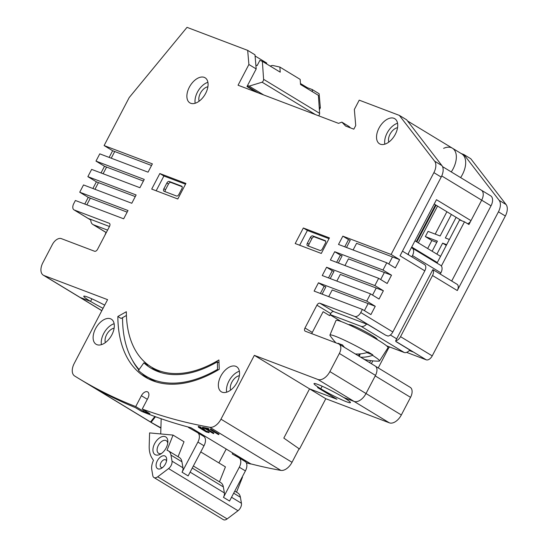 <?xml version="1.0" encoding="UTF-8"?>
<svg xmlns="http://www.w3.org/2000/svg" width="547" height="547" viewBox="0 0 547 547"><rect width="100%" height="100%" fill="white"/><g stroke="black" fill="none" stroke-linecap="round" stroke-linejoin="round"><path stroke-width="0.82" d="M86.85 204.838L90.337 198.164M94.98 189.289L98.467 182.616M103.103 173.748L106.597 167.074M111.232 158.199L114.72 151.526M159.936 372.247L159.984 372.275A123.273 72.457 121.3 0 1 159.936 372.247A123.273 72.457 121.3 0 1 158.534 371.351M392.493 256.94L388.801 264.003M384.363 272.488L380.671 279.544M376.233 288.037L372.548 295.093M368.11 303.578L364.418 310.641M209.822 427.275A11.74 6.899 121.3 0 0 220.974 419.173L254.341 355.352L309.554 388.862L336.952 399.255L317.869 387.673L320.802 388.787L322.149 386.223L320.802 388.787A20.547 1.798 -152.4 0 0 339.721 398.852A20.547 1.798 -152.4 0 0 350.429 402.64A20.547 1.798 -152.4 0 0 343.632 397.457A20.547 1.798 -152.4 0 0 324.72 387.392A20.547 1.798 -152.4 0 0 314.012 383.604A20.547 1.798 -152.4 0 0 320.802 388.787L317.547 387.549L336.624 399.132L309.554 388.862L283.818 438.092L309.554 388.862L325.793 398.715L299.489 449.032L283.818 438.092L299.1 448.759L292.023 462.29A11.74 6.899 -58.7 0 1 280.871 470.399L209.822 427.275A1056.626 621.071 121.3 0 1 142.241 409.047L147.922 398.182A5.873 3.453 -58.7 0 0 147.704 391.925A5.873 3.453 -58.7 0 0 141.399 395.707L135.718 406.571A1056.626 621.071 121.3 0 1 78.419 378.312A1056.626 621.071 121.3 0 1 74.604 375.96A11.74 6.899 121.3 0 1 74.214 363.475L107.581 299.653L43.986 275.517A11.74 6.899 121.3 0 1 43.316 275.189A11.74 6.899 121.3 0 1 42.885 262.676L52.362 244.536A8.807 5.176 121.3 0 1 61.319 238.622L94.583 251.251A2.933 1.723 -58.7 0 0 97.571 249.275L109.489 226.472A2.933 1.723 -58.7 0 0 109.386 223.347A2.933 1.723 -58.7 0 0 109.215 223.265L74.317 210.021A5.873 3.453 121.3 0 1 73.982 209.857A5.873 3.453 121.3 0 1 73.77 203.6L75.39 200.489L123.663 218.807L127.998 210.52L79.725 192.202L88.252 197.371L127.15 212.133M370.661 360.63L369.615 362.634M372.835 360.883L371.365 363.693M395.686 340.74L432.821 269.705A5.873 3.453 121.3 0 1 432.52 275.517L400.548 336.665A5.873 3.453 121.3 0 1 395.686 340.74L395.96 341.595L413.012 351.94L409.32 350.545M418.325 242.854L437.559 206.069M435.2 234.109L446.892 211.737M432.144 251.244L437.415 241.159L425.347 236.577L428.062 231.395L440.123 235.976L451.378 214.458M425.347 236.577L431.843 240.523L427.665 248.523M443.61 148.353A19.371 11.384 121.3 0 1 452.396 148.196A19.371 11.384 121.3 0 1 453.114 168.838A19.371 11.384 121.3 0 1 451.275 171.922A19.371 11.384 -58.7 0 0 453.114 168.838A19.371 11.384 -58.7 0 0 452.396 148.196L461.736 153.864A19.371 11.384 -58.7 0 1 462.447 174.507A19.371 11.384 -58.7 0 1 460.615 177.59M480.792 189.905A9.395 5.518 121.3 0 1 481.333 190.165A9.395 5.518 121.3 0 1 481.675 200.175L470.974 220.646A4.403 2.585 -58.7 0 1 467.528 223.675M437.019 263.134L459.583 219.962L464.478 221.822L468.943 224.53L481.675 200.175A9.395 5.518 -58.7 0 0 481.333 190.165L442.523 166.616M451.706 281.035L491.015 205.843A9.395 5.518 -58.7 0 0 490.666 195.833L481.333 190.165M433.087 269.733L457.066 284.29A5.873 3.453 -58.7 0 1 457.285 290.546L498.44 211.819A11.74 6.899 121.3 0 0 499.165 200.346L463.89 154.555L461.21 153.543M464.478 221.822L441.374 266.013M446.667 244.673L442.632 243.142L436.889 254.123M442.632 243.142L446.304 245.371M456.123 217.337L445.347 237.959L449.381 239.49M436.773 242.389L431.843 240.523M463.89 154.555L470.789 158.746L506.071 204.537A11.74 6.899 -58.7 0 1 505.346 216.003L432.219 355.885A5.873 3.453 -58.7 0 1 426.25 359.83L395.796 341.349M160.907 427.802A1056.626 621.071 121.3 0 1 151.088 422.318L156.155 425.402A1056.626 621.071 -58.7 0 0 160.9 428.103M246.307 462.824A1056.626 621.071 -58.7 0 0 250.882 464.027L250.943 463.904M299.045 448.861L299.489 449.032M375.652 366.367L410.202 387.331A9.395 5.518 -58.7 0 1 410.544 397.341L401.334 414.961A11.74 6.899 -58.7 0 1 389.389 422.852L325.793 398.715M389.696 346.983A2.933 1.723 121.3 0 0 388.363 348.555L378.237 367.933M406.619 352.377L426.25 359.83M319.202 107.171L320.344 107.862L319.38 109.708M320.344 107.862L319.127 93.735L312.228 89.551L307.332 87.691L300.453 83.513M236.4 456.314A1056.626 621.071 121.3 0 0 239.005 456.998L239.046 456.93M239.005 456.998L250.882 464.027M151.088 422.318L155.485 416.739M389.389 422.852L354.073 401.416L343.632 397.457L354.073 401.416A11.74 6.899 -58.7 0 0 366.011 393.525A11.74 6.899 121.3 0 1 354.073 401.416L317.937 379.488A11.74 6.899 121.3 0 0 329.882 371.598L339.359 353.458A8.807 5.176 121.3 0 0 339.037 344.077L375.174 366.005A8.807 5.176 -58.7 0 1 375.495 375.386L366.011 393.525L401.334 414.961M410.544 397.341L375.221 375.905L366.011 393.525L329.882 371.598M432.821 269.705L433.183 269.835L432.821 269.705M104.703 305.158A20.547 1.798 -152.4 0 0 83.759 296.221A20.547 1.798 -152.4 0 0 90.556 301.404L91.896 298.84L90.556 301.404L80.122 297.445L90.556 301.404A20.547 1.798 -152.4 0 0 103.048 308.317M43.986 275.517L80.122 297.445A11.74 6.899 121.3 0 1 79.445 297.117A11.74 6.899 -58.7 0 0 80.122 297.445L101.845 310.628M306.963 88.402L307.332 87.691M312.228 89.551L312.412 91.711M366.613 324.084A7.043 4.144 121.3 0 1 361.157 326.361L330.176 314.607M341.26 321.574L330.08 314.792M386.524 345.779L404.192 352.48A7.043 4.144 -58.7 0 0 409.819 350.005M376.958 339.434A15.849 1.388 -152.4 0 0 377.15 339.338A15.849 1.388 -152.4 0 0 371.912 335.338A15.849 1.388 -152.4 0 0 357.321 327.578A15.849 1.388 -152.4 0 0 349.061 324.651A15.849 1.388 -152.4 0 0 349.089 324.863M411.823 256.83L412.472 255.586A7.043 4.144 121.3 0 0 412.212 248.078A7.043 4.144 121.3 0 0 411.809 247.88L411.365 247.716M440.246 274.074L440.896 272.837A7.043 4.144 -58.7 0 0 440.636 265.329L412.212 248.078M408.294 254.615L407.891 254.369M408.267 254.67L408.561 254.102L408.117 253.931M106.275 232.625L92.826 224.468A9.976 5.867 121.3 0 0 93.4 224.749L107.581 230.13M92.826 224.468A9.976 5.867 121.3 0 1 90.816 219.415M151.772 367.29A124.449 73.148 121.3 0 0 152.784 368.254L158.664 371.816M219.019 362.811L217.385 361.82L217.535 369.375L218.335 369.861M217.535 369.375A133.837 78.665 121.3 0 1 145.933 376.104A133.837 78.665 121.3 0 1 138.453 370.463L143.854 362.832A124.449 73.148 -58.7 0 0 150.801 368.076A124.449 73.148 -58.7 0 0 217.385 361.82M143.854 362.832L147.711 365.17A124.449 73.148 -58.7 0 1 144.305 361.67M139.102 369.553A133.837 78.665 121.3 0 1 122.555 317.65M156.305 381.984A133.837 78.665 -58.7 0 1 153.181 380.438L155.095 381.601M232.694 453.08L232.243 453.942L238.936 457.757A8.807 5.176 121.3 0 1 239.005 457.798A8.807 5.176 121.3 0 1 239.312 467.22L223.456 497.346L229.549 501.038L245.405 470.912A8.807 5.176 -58.7 0 0 245.097 461.497A8.807 5.176 -58.7 0 0 245.022 461.449L239.08 457.846M236.413 455.33L236.017 456.095M235.538 454.803L235.128 455.589M197.378 431.638L197.009 432.335M194.534 429.915L194.123 430.687M172.011 461.142A5.873 3.453 121.3 0 1 171.088 465.559A5.873 3.453 121.3 0 1 168.572 468.588L157.721 476.793A5.873 3.453 121.3 0 1 153.939 477.517A5.873 3.453 121.3 0 1 152.804 475.651L151.772 469.641A13.504 7.938 121.3 0 1 153.468 460.362L152.018 458.099A33.463 19.665 121.3 0 1 149.201 445.935L149.591 432.903L173.057 435.097L167.006 450.284A13.504 7.938 121.3 0 1 168.38 450.844A13.504 7.938 121.3 0 1 170.979 455.131L172.011 461.142L182.972 467.794L181.939 461.784A13.504 7.938 -58.7 0 0 179.341 457.497L168.38 450.844M153.939 477.517L223.361 519.65A5.873 3.453 -58.7 0 0 227.142 518.925L238 510.727A5.873 3.453 -58.7 0 0 240.509 507.691A5.873 3.453 -58.7 0 0 241.439 503.274L240.406 497.264A13.504 7.938 -58.7 0 0 237.808 492.977L234.766 491.131M223.456 497.346A5.873 3.453 -58.7 0 0 224.386 492.929L223.354 486.919A13.504 7.938 -58.7 0 0 220.756 482.632L193.351 465.996M188.585 427.125L188.421 427.439L197.522 432.622A8.807 5.176 121.3 0 1 197.597 432.67A8.807 5.176 121.3 0 1 197.898 442.085L182.048 472.211A5.873 3.453 -58.7 0 0 182.972 467.794M178.055 456.718L184.018 441.75L173.057 435.097M160.722 433.949L161.18 418.756M182.048 472.211L188.141 475.904L203.99 445.784A8.807 5.176 -58.7 0 0 203.689 436.362A8.807 5.176 -58.7 0 0 203.614 436.321L197.665 432.711M219.47 481.845L225.432 466.885L200.763 451.918M226.171 449.114L218.903 462.926M157.317 460.806A7.337 4.314 -58.7 0 0 156.586 467.61A7.337 4.314 -58.7 0 0 161.44 468.321A7.337 4.314 -58.7 0 0 165.44 463.965A7.337 4.314 -58.7 0 0 166.671 459.699A7.337 4.314 -58.7 0 0 163.3 455.754A7.337 4.314 -58.7 0 0 157.317 460.806M155.601 454.878A10.331 6.072 -58.7 0 0 160.49 454.126A10.331 6.072 -58.7 0 0 166.117 447.993A10.331 6.072 -58.7 0 0 167.854 441.99A10.331 6.072 -58.7 0 0 165.194 436.663A10.331 6.072 -58.7 0 0 154.678 443.549A10.331 6.072 -58.7 0 0 155.601 454.878M236.516 492.197L242.478 477.237L242.177 477.046M167.724 443.282A7.398 4.349 -58.7 0 0 166.267 440.677A7.398 4.349 -58.7 0 0 165.864 440.479A7.398 4.349 -58.7 0 0 158.336 445.415A7.398 4.349 -58.7 0 0 158.589 453.326A7.398 4.349 -58.7 0 0 158.999 453.525A7.398 4.349 -58.7 0 0 161.57 453.422M166.5 461.066A4.403 2.585 -58.7 0 0 165.693 459.856A4.403 2.585 -58.7 0 0 160.968 462.673A4.403 2.585 -58.7 0 0 161.126 467.384A4.403 2.585 -58.7 0 0 162.568 467.541M437.142 262.902A1.176 0.944 110.8 0 0 436.718 262.211L411.72 247.039M414.968 240.824L439.966 255.989A8.219 6.612 -69.2 0 1 440.54 256.393M411.433 247.586L433.046 260.447L411.535 247.394M106.125 232.913A29.353 2.564 -152.4 0 0 105.756 233.104L104.703 235.641M360.61 357.17A58.693 34.7 -62.1 0 0 372.596 355.359A27.965 2.441 27.6 0 1 379.502 360.993L388.021 347.687A29.353 2.564 -152.4 0 0 378.326 340.261A29.353 2.564 -152.4 0 0 351.215 325.841A29.353 2.564 -152.4 0 0 336.002 320.487L329.937 335.079A27.965 2.441 27.6 0 1 367.687 352.377A58.693 34.215 124.6 0 1 355.311 353.95M367.687 352.377L367.981 351.926A28.013 2.448 27.6 0 1 370.545 353.451A28.013 2.448 27.6 0 1 372.856 354.88L366.887 352.617M372.596 355.359L372.856 354.88M379.502 360.993A27.965 2.441 27.6 0 1 379.003 361.157A58.7 58.7 0 0 1 364.295 359.4M335.954 342.846A58.7 58.7 0 0 1 330.087 335.584A27.965 2.441 27.6 0 1 329.937 335.079M363.092 358.675A58.686 56.635 -43.6 0 0 363.871 358.859A58.686 58.365 174.2 0 1 363.037 358.641M344.576 347.434A58.693 46.912 106.3 0 1 342.408 344.856A58.556 29.996 147 0 1 338.251 343.277A58.693 47.391 115.3 0 0 338.75 343.919M359.29 353.971L358.702 355.591M210.691 429.074L219.012 434.113M202.739 427.31L205.884 428.342L213.898 433.06M207.751 428.725L208.954 428.869M198.547 426.414L206.356 431.433L209.002 432.089M270.266 66.132A7.631 4.485 121.3 0 1 273.233 65.585L279.873 67.069L280.221 72.177L262.362 61.332L259.873 60.389L257.165 65.572L255.866 65.079M262.362 61.332L263.599 79.329A2.345 1.381 121.3 0 1 263.216 80.908A2.345 1.381 121.3 0 1 262.095 82.207L249.138 86.125L247.524 85.517M318.607 115.8A2.345 1.381 -58.7 0 0 319.243 114.911A2.345 1.381 -58.7 0 0 319.626 113.332L318.388 95.335L300.522 84.491L300.166 79.39L279.873 67.069M258.15 92.853L247.176 86.194M263.681 94.952L249.138 86.125M315.475 114.61L262.095 82.207M470.974 220.646L436.465 199.703L407.857 254.423M436.075 205.166L416.841 241.959M117.851 316.494A135.013 79.356 -58.7 0 0 145.317 377.109A135.013 79.356 -58.7 0 0 219.251 369.314L218.916 359.953A123.273 72.457 121.3 0 1 151.41 367.071A123.273 72.457 121.3 0 1 126.336 311.728L117.851 316.494L121.099 318.463L126.412 315.482M148.223 378.729A135.013 79.356 121.3 0 1 141.892 373.355M138.822 369.95A135.013 79.356 121.3 0 1 132.326 360.097M151.41 367.071L157.098 370.517A123.273 72.457 -58.7 0 0 160.825 372.534M350.429 127.875L349.177 126.576L341.868 122.138L338.525 123.355L238.054 85.223L248.892 64.498L247.675 50.372L187.012 27.35L129.208 97.551L104.108 145.557L152.381 163.874L148.046 172.168L99.773 153.851L95.985 161.105L144.251 179.423L139.916 187.717L91.65 169.399L87.855 176.654L136.121 194.971L131.786 203.265L83.52 184.941L79.725 192.202M341.868 122.138L345.649 126.063L353.827 129.16L355.728 125.536L354.347 109.489L359.222 100.156L399.337 115.383L434.619 161.167A11.74 6.899 121.3 0 1 433.894 172.64L391.105 254.478L342.839 236.16L338.504 244.447L386.77 262.772L395.296 267.941L399.631 259.654L356.582 243.312L353.095 249.986M311.858 333.704A2.933 1.723 121.3 0 1 312.296 332.426L323.133 311.701L329.629 315.64L330.716 313.568A2.933 1.723 121.3 0 1 333.704 311.599L367.946 324.59L385.649 335.188L354.791 316.46A5.873 3.453 121.3 0 0 360.767 312.522L362.387 309.411L314.122 291.093L318.457 282.799L366.722 301.117L370.517 293.862L322.251 275.544L326.586 267.251L374.852 285.568L378.647 278.314L330.374 259.996L334.709 251.709L382.982 270.027L386.77 262.772M354.791 316.46L319.899 303.223A2.933 1.723 -58.7 0 0 316.911 305.192L304.994 327.995A2.933 1.723 -58.7 0 0 305.096 331.12A2.933 1.723 -58.7 0 0 305.267 331.202L338.531 343.831A8.807 5.176 121.3 0 1 339.037 344.077M254.341 355.352L317.937 379.488M95.561 328.624A14.673 8.629 -58.7 0 0 96.101 344.268A14.673 8.629 -58.7 0 0 111.868 334.819A14.673 8.629 -58.7 0 0 111.328 319.174A14.673 8.629 -58.7 0 0 95.561 328.624M189.324 87.226A14.673 8.629 -58.7 0 0 189.864 102.863A14.673 8.629 -58.7 0 0 205.631 93.414A14.673 8.629 -58.7 0 0 205.091 77.777A14.673 8.629 -58.7 0 0 189.324 87.226M378.982 128.148A14.673 8.629 -58.7 0 0 379.522 143.793A14.673 8.629 -58.7 0 0 395.29 134.336A14.673 8.629 -58.7 0 0 394.749 118.699A14.673 8.629 -58.7 0 0 378.982 128.148M220.797 376.158A14.673 8.629 -58.7 0 0 221.337 391.796A14.673 8.629 -58.7 0 0 237.104 382.346A14.673 8.629 -58.7 0 0 236.564 366.702A14.673 8.629 -58.7 0 0 220.797 376.158M321.294 253.446L329.424 237.897L303.332 227.996L295.202 243.545L321.294 253.446M159.833 173.536L151.704 189.084L177.796 198.985L185.925 183.436L159.833 173.536L163.895 176.004L156.168 190.78M135.718 406.571L143.43 411.255A1056.626 621.071 121.3 0 0 149.953 413.73L142.241 409.047M280.871 470.399A1056.626 621.071 -58.7 0 1 250.745 463.856L190.965 427.747A1056.626 621.071 -58.7 0 1 141.482 411.317L135.389 407.618A1056.626 621.071 -58.7 0 1 90.446 385.519L155.601 425.067A1056.626 621.071 -58.7 0 1 149.468 421.429L78.419 378.312M218.602 433.894L210.315 428.992L210.629 429.798L218.205 434.414L218.793 434.605L218.602 433.894M218.431 433.921L218.205 434.414L218.793 434.605M210.903 429.183L210.315 428.978M207.436 429.197L213.344 432.793L213.658 433.586L213.07 433.388L205.139 428.657L205.378 428.13M207.477 429.135L209.104 429.422L208.27 428.41L202.424 427.241L202.534 427.932L205.139 428.657M200.537 427.781L204.318 429.511L205.863 431.022L208.968 431.98L209.145 432.54M200.503 427.672L201.193 427.795L200.988 427.118L198.233 426.345L198.534 427.282L206.144 431.911L209.091 432.663M154.849 416.506L150.528 421.983M434.619 161.167L441.921 165.604A11.74 6.899 -58.7 0 1 441.197 177.078L400.042 255.805L424.807 270.833L392.835 331.981A5.873 3.453 -58.7 0 1 387.967 336.063L385.649 335.188M441.921 165.604L406.647 119.814L399.337 115.383M391.105 254.478L399.631 259.654M362.387 309.411L370.914 314.587L375.249 306.293L332.2 289.951L328.713 296.631M366.722 301.117L375.249 306.293M370.517 293.862L379.044 299.038L383.379 290.744L340.33 274.409L336.836 281.083M374.852 285.568L383.379 290.744M378.647 278.314L387.173 283.49L391.508 275.196L348.453 258.861L344.966 265.534M382.982 270.027L391.508 275.196M344.754 246.82L348.521 239.607L350.251 240.263L346.483 247.476M348.521 239.607L342.839 236.16M424.807 270.833A5.873 3.453 -58.7 0 0 425.108 265.022L423.816 264.105M320.371 293.465L324.139 286.252L325.868 286.901L322.094 294.115M324.139 286.252L318.457 282.799M328.494 277.917L332.268 270.703L333.998 271.36L330.224 278.573M332.268 270.703L326.586 267.251M336.624 262.369L340.398 255.155L342.121 255.811L338.354 263.025M340.398 255.155L334.709 251.709M248.892 64.498L256.194 68.929L246.984 86.549L256.064 92.06M247.675 50.372L254.984 54.809L256.194 68.929M266.362 63.76L266.738 63.055L255.08 55.979M90.802 219.873L88.778 218.643L109.475 226.499M95.985 161.105L104.511 166.281L143.403 181.043M101.017 172.955L104.511 166.281M87.855 176.654L96.381 181.83L135.28 196.585M92.894 188.503L96.381 181.83M84.764 204.045L88.252 197.371M104.108 145.557L112.634 150.733L151.533 165.495M109.147 157.406L112.634 150.733M435.528 204.838L416.294 241.624M144.018 410.127L143.43 411.255M203.395 427.72L203.163 428.246M206.862 431.645L206.65 432.13M101.421 344.658A14.673 8.629 121.3 0 1 103.684 333.554A14.673 8.629 121.3 0 1 114.132 323.715M114.125 328.179A9.395 5.518 -58.7 0 0 106.617 334.668A9.395 5.518 -58.7 0 0 105.38 342.593M195.183 103.26A14.673 8.629 121.3 0 1 197.44 92.156A14.673 8.629 121.3 0 1 207.894 82.31M207.887 86.782A9.395 5.518 -58.7 0 0 200.38 93.27A9.395 5.518 -58.7 0 0 199.142 101.188M384.835 144.182A14.673 8.629 121.3 0 1 387.098 133.078A14.673 8.629 121.3 0 1 397.553 123.239M397.546 127.704A9.395 5.518 -58.7 0 0 390.038 134.193A9.395 5.518 -58.7 0 0 388.801 142.111M226.656 392.185A14.673 8.629 121.3 0 1 228.919 381.081A14.673 8.629 121.3 0 1 239.367 371.242M239.36 375.707A9.395 5.518 -58.7 0 0 231.853 382.196A9.395 5.518 -58.7 0 0 230.615 390.12M303.332 227.996L307.393 230.458L299.667 245.241M329.02 238.67L307.393 230.458M325.362 243.183L322.388 248.885A2.345 1.381 -58.7 0 1 319.995 250.458L307.605 245.76A2.345 1.381 -58.7 0 1 307.469 245.692A2.345 1.381 -58.7 0 1 307.38 243.189L310.361 237.487A2.345 1.381 -58.7 0 1 312.754 235.907L325.144 240.612A2.345 1.381 -58.7 0 1 325.28 240.68A2.345 1.381 -58.7 0 1 325.362 243.183M308.706 246.177A2.345 1.381 121.3 0 1 309.007 244.174L311.988 238.471A2.345 1.381 121.3 0 1 314.375 236.899L325.67 241.179M185.522 184.209L163.895 176.004M163.881 188.729L166.862 183.026A2.345 1.381 -58.7 0 1 169.255 181.454L181.645 186.158A2.345 1.381 -58.7 0 1 181.782 186.219A2.345 1.381 -58.7 0 1 181.864 188.722L178.89 194.424A2.345 1.381 -58.7 0 1 176.496 196.004L164.107 191.3A2.345 1.381 -58.7 0 1 163.97 191.231A2.345 1.381 -58.7 0 1 163.881 188.729L165.509 189.713L168.49 184.018A2.345 1.381 121.3 0 1 170.876 182.438L182.172 186.725M165.208 191.717A2.345 1.381 121.3 0 1 165.509 189.713M491.015 205.843L441.744 175.943M388.363 348.555L387.714 348.165M457.285 290.546L432.52 275.517M400.548 336.665L432.219 355.885M505.346 216.003L498.44 211.819M499.165 200.346L506.071 204.537M404.192 352.48L361.157 326.361M390.36 335.003L396.678 338.839M440.896 272.837L412.472 255.586M93.4 224.749L106.303 232.578M245.405 470.912L239.312 467.22M238 510.727L168.572 468.588M231.531 497.264L241.439 503.274M190.124 472.136L224.386 492.929M203.99 445.784L197.898 442.085M223.354 486.919L192.27 468.054M181.939 461.784L170.979 455.131M157.721 476.793L227.142 518.925M240.406 497.264L233.678 493.182M433.47 260.981L436.718 262.211M359.379 356.418L360.179 353.902M356.186 354.483L356.343 354.012M373.492 336.323A11.931 1.039 27.6 0 1 373.888 337.027L374.346 336.877M352.87 326.627L352.815 326.012A11.931 1.039 27.6 0 1 353.629 325.937M263.599 79.329L319.626 113.332M220.974 419.173L292.023 462.29M375.495 375.386L339.359 353.458M304.994 327.995L312.296 332.426M330.716 313.568L316.911 305.192M319.899 303.223L333.704 311.599M441.197 177.078L433.894 172.64M360.767 312.522L392.835 331.981M74.317 210.021L90.802 220.024M147.334 399.31L141.399 395.707M210.848 429.306L210.629 429.798M210.506 429.696L210.732 429.204M213.07 433.388L213.309 432.862M205.884 428.342L205.651 428.869M202.534 427.932L202.773 427.405M206.144 431.911L206.356 431.433M198.752 426.804L198.534 427.282M198.417 427.18L198.629 426.701M312.754 235.907L314.375 236.899M311.988 238.471L310.361 237.487M307.38 243.189L309.007 244.174M168.49 184.018L166.862 183.026M169.255 181.454L170.876 182.438M43.316 275.189L101.81 310.689M154.856 381.519L145.933 376.104M245.097 461.497L239.005 457.798M203.689 436.362L197.597 432.67M373.362 337.335L373.888 337.027M352.815 326.012L352.685 325.554M461.9 220.844L434.202 204.031M407.529 120.962L452.396 148.196M423.802 264.098L402.469 251.155M73.982 209.857L90.802 220.065"/></g></svg>
